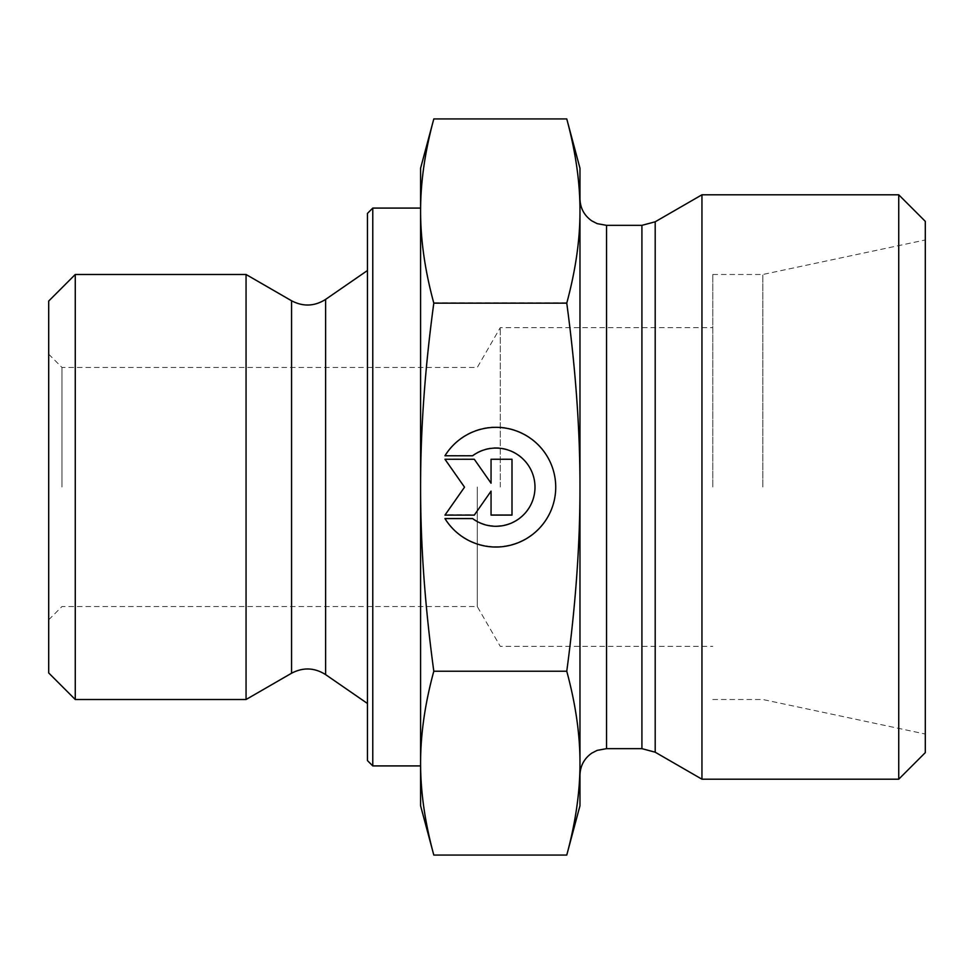 <?xml version="1.0" encoding="UTF-8"?>
<svg xmlns="http://www.w3.org/2000/svg" width="974" height="974" viewBox="0 0 974 974"><rect width="100%" height="100%" fill="white"/><g stroke="black" fill="none" stroke-linecap="round" stroke-linejoin="round"><path stroke-width="0.73" stroke-dasharray="4.87 3.65" d="M477.272 487L477.272 606.534L477.272 487M500.283 487L500.283 327.617L500.283 487M712.785 487L712.785 274.485L712.785 487M444.972 518.229L444.972 518.229A59.828 59.828 180 0 0 555.728 486.817A59.828 59.828 180 0 0 444.972 455.394L444.972 455.406A59.828 59.828 0 0 1 555.728 486.817A59.828 59.828 0 0 1 444.972 518.229L472.621 518.229L444.972 518.229M472.621 518.229L472.621 518.229A39.094 39.094 180 0 0 534.994 486.817A39.094 39.094 180 0 0 472.621 455.406A39.094 39.094 -0 0 1 534.994 486.817A39.094 39.094 -0 0 1 472.621 518.229M472.621 455.394L444.972 455.406L472.621 455.394M511.995 514.747L491.054 514.747L511.995 514.747L511.995 458.888L491.054 458.888L491.054 482.824L474.301 458.888L444.972 458.888L464.525 486.817L444.972 514.735L474.301 514.735L491.054 490.811L491.054 514.747L491.054 490.811L474.301 514.747L444.972 514.747L464.525 486.817L444.972 458.888L474.301 458.888L491.054 482.824L491.054 458.888L511.995 458.888L511.995 514.747M444.972 455.771L444.972 455.771A59.828 59.828 180 0 1 555.728 487.183L555.728 487.183M444.972 518.606L444.972 518.594A59.828 59.828 180 0 0 444.972 518.606L472.621 518.594A39.094 39.094 0 0 0 534.994 487.183L534.994 487.183M511.995 459.265L491.054 459.265M491.054 483.189L474.301 459.253L444.972 459.265M464.525 487.183L444.972 515.112M491.054 491.176L491.054 515.112M75.266 274.485L75.266 699.515M48.7 672.949L48.7 301.051M48.7 487L48.7 619.817L48.7 487M246.057 274.485L246.057 699.515M433.807 855.075C424.968 822.555 420.561 791.85 420.585 762.971C420.561 734.079 424.968 703.374 433.807 670.855C424.968 605.925 420.573 544.649 420.585 487L420.585 805.766M433.807 302.78C424.968 270.322 420.561 239.677 420.585 210.847L420.585 486.817C420.561 429.108 424.968 367.758 433.807 302.78L566.758 302.78C575.658 368.622 580.066 429.972 579.968 486.817C580.066 543.662 575.658 605.012 566.758 670.855C575.658 703.812 580.066 734.518 579.968 762.971C580.066 791.412 575.658 822.117 566.758 855.075M420.585 168.234L420.585 210.847C420.561 182.028 424.968 151.384 433.807 118.925M433.807 670.855L566.758 670.855M420.585 208.083L420.585 486.817M420.585 487L420.585 765.917M420.585 763.153L420.585 211.029M367.466 760.609L367.466 213.391M372.774 208.083L372.774 765.917M367.466 487L367.466 703.496L367.466 487M566.758 118.925C575.658 151.81 580.066 182.455 579.968 210.847C580.066 239.251 575.658 269.883 566.758 302.78M61.983 487L61.983 367.466L61.983 487M579.968 805.766L579.968 168.234M579.968 487L579.968 775.219L579.968 487M762.837 487L762.837 274.485L762.837 487M925.3 487L925.3 239.957L925.3 487M701.95 194.8L701.95 779.2M898.734 779.2L898.734 194.8M925.3 221.366L925.3 752.634M325.608 674.605L325.608 299.395M291.567 673.229L291.567 300.771M655.198 221.792L655.198 752.208M641.915 748.653L641.915 225.347M606.534 225.347L606.534 748.653M48.7 619.817L61.983 606.534L477.272 606.534L500.283 646.383L712.785 646.383M48.7 354.183L61.983 367.466L477.272 367.466L500.283 327.617L712.785 327.617M712.785 699.515L762.837 699.515L925.3 734.043M712.785 274.485L762.837 274.485L925.3 239.957"/><path stroke-width="1.46" d="M444.972 455.771L472.621 455.771L444.972 455.771A59.828 59.828 -0 0 1 555.728 487.183A59.828 59.828 -0 0 1 444.972 518.606A59.828 59.828 180 0 0 555.728 487.183M472.621 455.771L472.621 455.771A39.094 39.094 0 0 1 534.994 487.183L534.994 487.183A39.094 39.094 180 0 0 472.621 455.771M444.972 518.606L472.621 518.606A39.094 39.094 180 0 0 534.994 487.183M491.054 459.265L511.995 459.265L511.995 515.112L491.054 515.112L491.054 491.176L474.301 515.112L444.972 515.112L464.525 487.183L444.972 459.265L474.301 459.265L491.054 483.189L491.054 459.265L491.054 483.189M444.972 459.265L464.525 487.183M444.972 515.112L474.301 515.112L491.054 491.176M491.054 515.112L511.995 515.112L511.995 459.265M75.266 699.515L75.266 274.485L246.057 274.485L246.057 699.515L75.266 699.515L48.7 672.949L48.7 301.051L75.266 274.485M433.807 855.075L420.585 805.766L420.585 763.153C420.561 791.972 424.968 822.616 433.807 855.075L566.758 855.075L579.968 805.766L579.968 763.153C580.066 734.749 575.658 704.117 566.758 671.22C575.658 605.378 580.066 544.028 579.968 487.183L579.968 487C580.054 430.216 575.658 368.927 566.758 303.145C575.658 270.188 580.066 239.482 579.968 211.029C580.066 182.588 575.658 151.883 566.758 118.925L579.968 168.234L579.968 487M420.585 487.183C420.561 544.892 424.968 606.242 433.807 671.22C424.968 703.678 420.561 734.323 420.585 763.153L420.585 211.029C420.561 239.921 424.968 270.626 433.807 303.145C424.968 368.135 420.561 429.485 420.585 487.183M433.807 118.925C424.968 151.445 420.561 182.15 420.585 211.029L420.585 168.234L433.807 118.925L566.758 118.925M433.807 671.22L566.758 671.22M433.807 303.145L566.758 303.145M566.758 855.075C575.658 822.19 580.066 791.545 579.968 763.153L579.968 487.183M372.774 765.917L372.774 208.083L367.466 213.391L367.466 760.609L372.774 765.917L420.585 765.917L420.585 763.153M420.585 211.029L420.585 208.083L372.774 208.083M655.198 752.208L701.95 779.2L701.95 194.8L655.198 221.792L641.915 225.347L641.915 748.653L655.198 752.208L655.198 221.792M898.734 779.2L925.3 752.634L925.3 221.366L898.734 194.8L898.734 779.2L701.95 779.2M325.608 674.605C314.529 667.592 303.182 667.141 291.567 673.229L291.567 300.771C303.182 306.859 314.529 306.408 325.608 299.395L325.608 674.605L367.466 703.496M641.915 748.653L606.534 748.653L606.534 225.347L641.915 225.347M325.608 299.395L367.466 270.504M291.567 300.771L246.057 274.485M291.567 673.229L246.057 699.515M606.534 225.347L597.147 223.63L591.778 220.867C584.169 215.473 580.236 208.107 579.968 198.781M606.534 748.653L597.147 750.37L591.778 753.133C584.169 758.527 580.236 765.893 579.968 775.219M898.734 194.8L701.95 194.8"/></g></svg>

